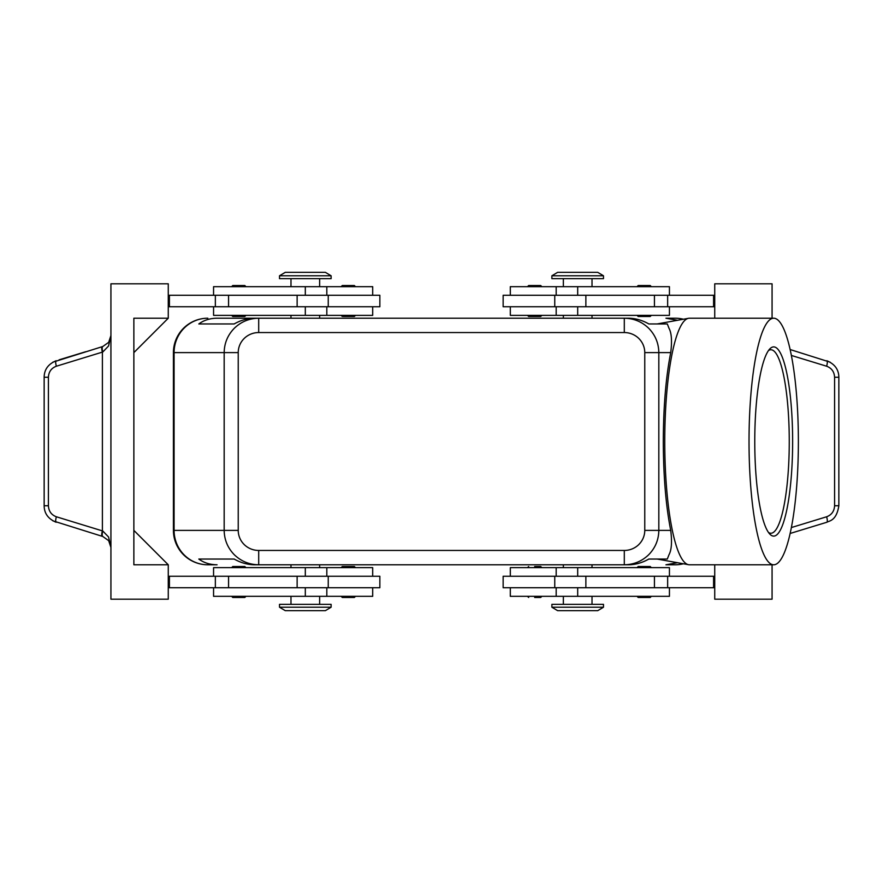 <?xml version="1.0" encoding="UTF-8"?>
<svg xmlns="http://www.w3.org/2000/svg" width="883" height="883" viewBox="0 0 883 883"><rect width="100%" height="100%" fill="white"/><g stroke="black" fill="none" stroke-linecap="round" stroke-linejoin="round"><path stroke-width="1.32" d="M245.96 315.352L244.812 316.489L232.77 316.489L231.633 315.352M245.96 286.677L244.812 285.529L232.77 285.529L231.633 286.677M379.856 306.743L379.856 295.275L328.244 295.275L328.244 306.743L379.856 306.743M372.692 295.275L372.692 286.677L213.565 286.677L213.565 295.275M213.565 306.743L213.565 315.352L372.692 315.352L372.692 306.743M527.515 315.352L528.663 316.489L540.705 316.489L541.853 315.352M527.515 286.677L528.663 285.529L540.705 285.529L541.853 286.677M245.96 567.648L244.812 566.511L232.77 566.511L231.633 567.648M245.96 596.323L244.812 597.471L232.77 597.471L231.633 596.323M328.244 587.725L379.856 587.725L379.856 576.257L328.244 576.257L328.244 587.725L297.13 587.725L297.13 576.257L328.244 576.257M372.692 587.725L372.692 596.323L213.565 596.323L213.565 587.725M213.565 576.257L213.565 567.648L372.692 567.648L372.692 576.257M534.679 566.511L540.705 566.511L541.853 567.648M534.679 597.471L540.705 597.471L541.853 596.323M207.836 318.211A34.404 34.404 0 0 0 173.421 352.615L174.083 352.615L174.083 530.385A34.404 33.742 90 0 0 183.973 554.712A34.404 33.742 90 0 0 207.836 564.789L217.063 564.789C210.033 564.734 203.951 562.824 198.807 559.049L234.172 559.049C240.816 562.824 247.659 564.734 254.701 564.789L258.697 564.789L258.697 550.451A20.464 20.066 180 0 1 238.233 530.385L224.172 530.385C224.326 539.822 227.693 547.924 234.282 554.712C241.092 561.279 249.227 564.634 258.697 564.789L624.303 564.789C633.773 564.634 641.908 561.279 648.718 554.712C655.307 547.924 658.674 539.822 658.828 530.385L644.767 530.385A20.464 20.066 0 0 1 624.303 550.451L624.303 564.789L628.299 564.789C635.341 564.734 642.184 562.824 648.828 559.049L667.316 559.049L669.005 554.712C671.599 549.921 672.162 541.82 670.716 530.385C665.892 505.915 663.42 476.29 663.299 441.5C663.42 406.71 665.892 377.085 670.716 352.615C672.162 341.18 671.599 333.079 669.005 328.288L667.316 323.951L648.828 323.951C642.184 320.176 635.341 318.266 628.299 318.211L624.303 318.211L624.303 332.549A20.464 20.066 0 0 1 644.767 352.615L658.828 352.615C658.674 343.178 655.307 335.076 648.718 328.288C641.908 321.721 633.773 318.366 624.303 318.211L258.697 318.211C249.227 318.366 241.092 321.721 234.282 328.288C227.693 335.076 224.326 343.178 224.172 352.615L224.172 530.385L173.421 530.385L173.421 352.615A34.404 34.404 0 0 1 207.836 318.211A34.404 33.742 90 0 0 183.973 328.288A34.404 33.742 90 0 0 174.083 352.615L238.233 352.615A20.464 20.066 180 0 1 258.697 332.549L258.697 318.211L254.701 318.211C247.659 318.266 240.816 320.176 234.172 323.951L198.807 323.951C203.951 320.176 210.033 318.266 217.063 318.211L258.697 318.211L217.063 318.211M683.321 319.238A34.404 33.742 -90 0 0 675.164 318.211L665.937 318.211L677.504 320.286M577.692 607.217L551.886 607.217L557.615 610.661L597.758 610.661L603.486 607.217L577.692 607.217M603.486 607.217L603.486 604.347L551.886 604.347L551.886 607.217M279.514 607.217L331.114 607.217L331.114 604.347L279.514 604.347L279.514 607.217L285.242 610.661L325.386 610.661L331.114 607.217M603.486 275.783L551.886 275.783L551.886 278.653L603.486 278.653L603.486 275.783L597.758 272.339L557.615 272.339L551.886 275.783M305.308 275.783L331.114 275.783L325.386 272.339L285.242 272.339L279.514 275.783L305.308 275.783M279.514 275.783L279.514 278.653L331.114 278.653L331.114 275.783M669.435 576.257L669.435 567.648L510.308 567.648L510.308 576.257M510.308 587.725L510.308 596.323L669.435 596.323L669.435 587.725M503.144 576.257L503.144 587.725L554.756 587.725L554.756 576.257L503.144 576.257M637.04 596.323L638.188 597.471L650.23 597.471L651.367 596.323M637.04 567.648L638.188 566.511L650.23 566.511L651.367 567.648M355.485 596.323L354.337 597.471L342.295 597.471L341.147 596.323M355.485 567.648L354.337 566.511L342.295 566.511L341.147 567.648M669.435 306.743L669.435 315.352L510.308 315.352L510.308 306.743M510.308 295.275L510.308 286.677L669.435 286.677L669.435 295.275M554.756 295.275L503.144 295.275L503.144 306.743L554.756 306.743L554.756 295.275L585.87 295.275L585.87 306.743L554.756 306.743M637.04 286.677L638.188 285.529L650.23 285.529L651.367 286.677M637.04 315.352L638.188 316.489L650.23 316.489L651.367 315.352M348.321 285.529L342.295 285.529L354.337 285.529L355.485 286.677M343.222 316.489L348.321 316.489L343.222 316.489M52.825 520.815L102.803 536.5L108.675 540.65L110.927 547.471L108.543 536.985L102.803 531.014L56.369 516.776C51.38 514.91 48.731 511.235 48.41 505.738L48.41 377.262L44.15 377.262L44.15 505.738L48.41 505.738M48.41 377.262C48.731 371.765 51.38 368.09 56.369 366.224L102.803 351.986L108.543 346.015L110.927 335.529L108.675 342.35L102.803 346.5L52.825 362.185M102.196 536.312A5.74 1.413 -73 0 1 101.722 534.568A5.74 1.413 -73 0 1 102.395 530.838L102.395 352.162A5.74 1.413 -107 0 1 101.722 348.432A5.74 1.413 -107 0 1 102.196 346.688M830.175 362.185L790.142 349.536M791.378 355.452L826.631 366.224A5.74 1.413 107 0 0 827.305 362.483A5.74 1.413 107 0 0 826.83 360.739C834.766 364.05 838.762 369.558 838.85 377.262L838.85 505.738L834.59 505.738C834.269 511.235 831.62 514.91 826.631 516.776L791.378 527.548M838.85 377.262L834.59 377.262L834.59 505.738M790.142 533.464L826.83 522.261A5.74 1.413 -107 0 0 827.305 520.517A5.74 1.413 -107 0 0 826.631 516.776M59.106 359.834L85.607 351.754M677.504 562.714L665.937 564.789L675.164 564.789A34.404 33.742 -90 0 0 683.321 563.762M798.375 441.5A123.289 24.68 -90 0 1 773.707 564.789A123.289 24.68 -90 0 1 749.027 441.5A123.289 24.68 -90 0 1 773.707 318.211A123.289 24.68 -90 0 1 798.375 441.5M773.707 564.789L689.424 564.789A123.289 24.68 -90 0 1 688.541 564.701A123.289 24.68 -90 0 1 664.756 441.5A123.289 24.68 -90 0 1 688.541 318.299A123.289 24.68 -90 0 1 689.424 318.211L773.707 318.211M768.486 350.54A91.744 18.366 -90 0 1 770.892 349.756A91.744 18.366 -90 0 1 789.259 441.5A91.744 18.366 -90 0 1 770.892 533.244A91.744 18.366 -90 0 1 768.486 532.46M754.766 441.5A94.613 18.94 -90 0 1 769.833 348.884A94.613 18.94 -90 0 1 792.636 441.5A94.613 18.94 -90 0 1 769.833 534.116A94.613 18.94 -90 0 1 754.766 441.5M198.807 559.049L234.172 559.049M102.803 536.5A5.74 1.611 -73 0 1 102.803 531.014M102.803 351.986A5.74 1.611 -107 0 1 102.803 346.5M168.267 564.789L168.267 599.193L110.927 599.193L110.927 283.807L168.267 283.807L168.267 318.211L133.863 352.615L133.863 530.385L168.267 564.789L133.863 564.789L133.863 318.211L168.267 318.211M168.267 587.725L297.13 587.725M168.267 576.257L297.13 576.257M168.267 306.743L328.244 306.743M168.267 295.275L328.244 295.275M714.733 564.789L714.733 599.193L772.073 599.193L772.073 564.789M772.073 318.211L772.073 283.807L714.733 283.807L714.733 318.211M714.733 295.275L585.87 295.275M714.733 587.725L554.756 587.725M714.733 576.257L554.756 576.257M355.485 315.352L354.337 316.489L348.321 316.489M714.733 306.743L585.87 306.743M713.585 295.275L713.585 306.743M713.585 587.725L713.585 576.257M675.164 318.211A34.404 34.404 0 0 1 683.42 319.216A34.404 34.404 0 0 0 675.164 318.211L665.937 318.211M207.836 564.789A34.404 34.404 0 0 1 183.498 554.712A34.404 34.404 0 0 0 207.836 564.789L217.063 564.789M665.937 564.789L675.164 564.789A34.404 34.404 0 0 0 683.42 563.784A34.404 34.404 0 0 1 675.164 564.789M198.807 323.951L234.172 323.951M183.498 554.712A34.404 34.404 0 0 1 173.421 530.385A34.404 34.404 0 0 0 183.498 554.712M169.415 587.725L169.415 576.257M169.415 295.275L169.415 306.743M305.308 295.275L305.308 286.677M305.308 567.648L305.308 576.257M238.233 530.385L238.233 352.615M670.716 530.385L658.828 530.385L658.828 352.615L670.716 352.615M577.692 587.725L577.692 596.323M577.692 315.352L577.692 306.743M56.369 366.224A5.74 1.413 -107 0 1 55.695 362.483A5.74 1.413 -107 0 1 56.17 360.739C48.234 364.05 44.238 369.558 44.15 377.262M44.15 505.738C44.238 513.442 48.234 518.95 56.17 522.261A5.74 1.413 -73 0 1 55.695 520.517A5.74 1.413 -73 0 1 56.369 516.776M826.631 366.224C831.62 368.09 834.269 371.765 834.59 377.262M667.647 295.275L667.647 306.743M654.435 295.275L654.435 306.743M577.692 295.275L577.692 286.677M667.647 587.725L667.647 576.257M654.435 587.725L654.435 576.257M585.87 587.725L585.87 576.257M577.692 567.648L577.692 576.257M644.767 352.615L644.767 530.385M258.697 332.549L624.303 332.549M624.303 550.451L258.697 550.451M305.308 587.725L305.308 596.323M228.565 587.725L228.565 576.257M215.353 587.725L215.353 576.257M305.308 315.352L305.308 306.743M297.13 295.275L297.13 306.743M228.565 295.275L228.565 306.743M215.353 295.275L215.353 306.743M326.82 315.352L326.82 306.743M319.646 286.677L319.646 278.653M326.82 596.323L326.82 587.725M290.982 596.323L290.982 604.347M563.354 564.789L563.354 567.648M290.982 564.789L290.982 567.648M592.018 318.211L592.018 315.352M319.646 318.211L319.646 315.352M563.354 596.323L563.354 604.347M556.18 567.648L556.18 576.257M592.018 286.677L592.018 278.653M556.18 286.677L556.18 295.275M341.147 286.677L342.295 285.529M341.147 315.352L342.295 316.489M657.14 559.049L688.541 564.701M657.14 323.951L688.541 318.299M838.839 505.738C836.521 521.047 829.005 520.838 826.83 522.261M109.768 542.449L110.927 547.471M110.927 335.529L109.768 340.551M556.18 306.743L556.18 315.352M563.354 278.653L563.354 286.677M556.18 587.725L556.18 596.323M592.018 596.323L592.018 604.347M290.982 318.211L290.982 315.352M563.354 315.352L563.354 318.211M319.646 567.648L319.646 564.789M592.018 564.789L592.018 567.648M527.515 596.323L528.663 597.471M527.515 567.648L528.663 566.511M319.646 604.347L319.646 596.323M326.82 576.257L326.82 567.648M290.982 286.677L290.982 278.653M326.82 295.275L326.82 286.677"/></g></svg>
